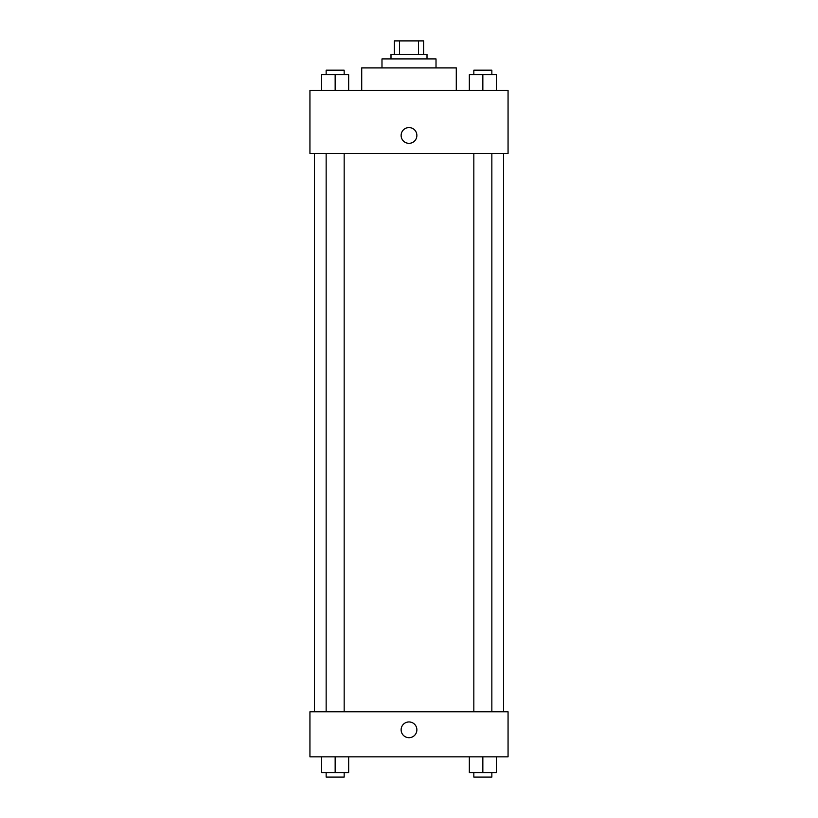 <?xml version="1.0" encoding="UTF-8"?>
<svg xmlns="http://www.w3.org/2000/svg" width="818" height="818" viewBox="0 0 818 818"><rect width="100%" height="100%" fill="white"/><g stroke="black" fill="none" stroke-linecap="round" stroke-linejoin="round"><path stroke-width="1.23" d="M399.521 54.407L399.521 40.9L394.368 40.9L394.368 54.407L394.368 40.9M399.521 40.9L423.632 40.9L423.632 54.407M418.479 54.407L418.479 40.9M390.994 58.906L390.994 54.407L427.006 54.407L427.006 58.906M381.986 67.914L381.986 58.906L436.014 58.906L436.014 67.914M361.72 90.43L361.72 67.914L456.28 67.914L456.28 90.43M309.94 90.43L508.06 90.43L508.06 153.467L309.94 153.467L309.94 90.43M401.117 135.461A7.883 7.883 0 0 1 412.937 128.63A7.883 7.883 0 0 1 412.937 142.281A7.883 7.883 0 0 1 401.117 135.461M309.94 711.813L508.06 711.813L508.06 756.834L309.94 756.834L309.94 711.813M409 737.703A7.883 7.883 0 0 1 402.18 725.883A7.883 7.883 0 0 1 415.82 725.883A7.883 7.883 0 0 1 409 737.703M469.338 756.834L469.338 772.601L496.352 772.601L496.352 756.834L496.352 772.601M482.845 772.601L482.845 756.834M491.853 772.601L491.853 777.1L473.837 777.1L473.837 772.601M321.648 756.834L321.648 772.601L348.662 772.601L348.662 756.834L348.662 772.601M335.155 772.601L335.155 756.834M344.163 772.601L344.163 777.1L326.147 777.1L326.147 772.601M469.338 90.43L469.338 74.673L496.352 74.673L496.352 90.43L496.352 74.673M482.845 90.43L482.845 74.673M491.853 74.673L491.853 70.164L473.837 70.164L473.837 74.673M321.648 90.43L321.648 74.673L348.662 74.673L348.662 90.43L348.662 74.673M335.155 90.43L335.155 74.673M344.163 74.673L344.163 70.164L326.147 70.164L326.147 74.673M503.561 711.813L503.561 153.467M314.439 711.813L314.439 153.467M473.837 153.467L473.837 711.813M491.853 153.467L491.853 711.813M344.163 711.813L344.163 153.467M326.147 711.813L326.147 153.467"/></g></svg>
